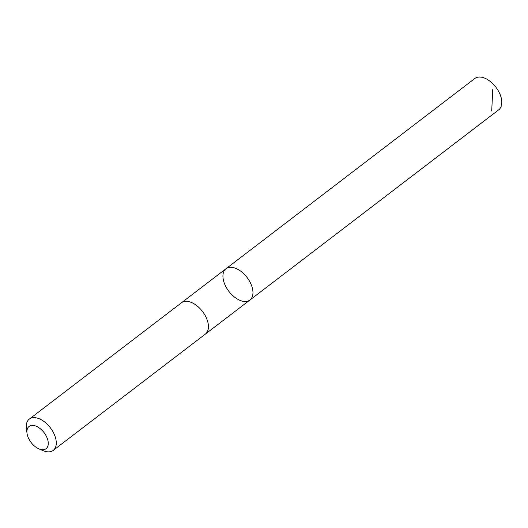 <?xml version="1.0" encoding="UTF-8"?>
<svg xmlns="http://www.w3.org/2000/svg" width="528" height="528" viewBox="0 0 528 528"><rect width="100%" height="100%" fill="white"/><g stroke="black" fill="none" stroke-linecap="round" stroke-linejoin="round"><path stroke-width="0.79" d="M242.26 272.395A19.694 11.438 52.6 0 1 249.909 300.029A19.694 11.438 52.6 0 1 228.862 291.331A19.694 11.438 52.6 0 1 225.991 268.739A19.694 11.438 52.6 0 1 242.26 272.395A19.694 11.438 52.6 0 1 249.909 300.029L498.749 109.798A19.694 11.438 -127.4 0 0 491.099 82.157A19.694 11.438 -127.4 0 0 474.824 78.5L225.991 268.739A19.694 11.438 52.6 0 1 242.26 272.395M38.94 448.886L43.171 450.668A19.694 11.438 -127.4 0 0 53.229 450.391L205.385 334.072A19.694 11.438 -127.4 0 0 202.508 311.474A19.694 11.438 -127.4 0 0 181.46 302.775L29.304 419.1A19.694 11.438 -127.4 0 0 26.4 428.736L27.014 433.283A14.012 8.138 -127.4 0 0 34.518 446.087A14.012 8.138 -127.4 0 0 38.94 448.886A14.012 8.138 -127.4 0 0 48.18 441.969A14.012 8.138 -127.4 0 0 36.109 426.182A14.012 8.138 -127.4 0 0 27.014 433.283M53.229 450.391A19.694 11.438 -127.4 0 0 50.351 427.799A19.694 11.438 -127.4 0 0 29.304 419.1M491.72 111.025L492.73 89.608M205.564 333.934L249.909 300.029M181.645 302.643L225.991 268.739"/></g></svg>
